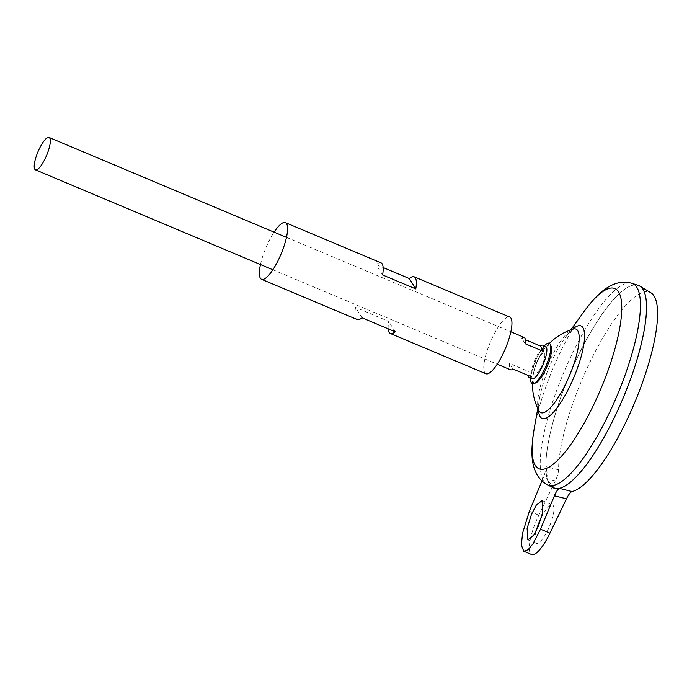 <?xml version="1.0" encoding="UTF-8"?>
<svg xmlns="http://www.w3.org/2000/svg" width="692" height="692" viewBox="0 0 692 692"><rect width="100%" height="100%" fill="white"/><g stroke="black" fill="none" stroke-linecap="round" stroke-linejoin="round"><path stroke-width="0.52" stroke-dasharray="3.46 2.59" d="M535.712 382.892A20.483 5.449 112.8 0 1 533.471 382.218A20.483 5.449 112.8 0 1 533.099 375.497A20.483 5.449 112.8 0 1 538.748 358.473A20.483 5.449 112.8 0 1 544.024 349.547A20.483 5.449 112.8 0 1 550.953 345.896A20.483 5.449 112.8 0 1 551.135 346.242M530.703 378.273A21.928 5.839 112.8 0 1 531.335 373.758A21.928 5.839 112.8 0 1 537.035 357.461A21.928 5.839 112.8 0 1 541.542 349.503A21.928 5.839 112.8 0 1 544.336 345.888M535.124 372.78A10.977 2.924 112.8 0 1 537.952 360.056A10.977 2.924 112.8 0 1 544.492 353.309A10.977 2.924 112.8 0 1 541.663 366.033A10.977 2.924 112.8 0 1 535.124 372.78A10.977 2.924 112.8 0 1 537.952 360.056A10.977 2.924 112.8 0 1 544.492 353.309A10.977 2.924 112.8 0 1 541.663 366.033A10.977 2.924 112.8 0 1 535.124 372.78M536.179 530.876A20.864 5.553 -67.2 0 0 536.291 543.41A20.864 5.553 -67.2 0 0 547.908 529.864A20.864 5.553 -67.2 0 0 552.476 504.944A20.864 5.553 -67.2 0 0 541.559 517.071M532.018 378.827A17.568 4.671 112.8 0 1 535.859 357.851A17.568 4.671 112.8 0 1 545.642 346.441M527.909 375.315A17.568 4.671 112.8 0 1 528.082 371.267L509.546 363.464A17.568 4.671 -67.2 0 0 510.549 369.796M562.683 487.168A109.786 29.211 112.8 0 1 553.609 487.964A109.786 29.211 112.8 0 1 577.63 356.873A109.803 29.22 112.8 0 1 638.777 285.562A109.786 29.211 112.8 0 1 614.73 416.671A109.786 29.211 112.8 0 1 553.591 487.955A109.786 29.211 112.8 0 1 577.612 356.864A109.803 29.22 112.8 0 1 638.145 285.329M552.986 487.696A109.803 29.22 112.8 0 1 577.612 356.856A109.786 29.211 112.8 0 1 638.759 285.58A109.786 29.211 112.8 0 1 644.555 292.638M538.843 410.633A45.309 12.058 112.8 0 1 550.754 358.534A45.309 12.058 112.8 0 1 573.158 329.098M553.591 487.981A109.803 29.22 112.8 0 1 577.63 356.864A109.786 29.211 112.8 0 1 638.777 285.588L638.777 285.588M541.983 480.923L543.272 477.835L555.33 480.871C557.371 476.511 558.453 472.826 558.565 469.816A107.917 28.718 112.8 0 1 589.852 362.383A107.917 28.718 112.8 0 1 650.956 292.82M558.565 469.816L545.962 466.598C545.971 469.6 545.071 473.345 543.272 477.835M555.079 488.448L548.618 481.744L545.962 466.598M555.33 480.871L538.808 515.203A32.939 8.762 -67.2 0 0 531.603 554.543M524.181 337.411A17.568 4.671 -67.2 0 0 521.725 338.154L525.366 339.685M513.006 369.044L509.546 363.464M531.543 376.846L528.082 371.267M525.193 343.734L521.725 338.154M388.186 328.821A30.742 8.183 112.8 0 1 388.731 321.391L355.558 307.43A30.742 8.183 -67.2 0 0 357.159 319.531M260.469 264.552A30.742 8.183 112.8 0 1 268.28 242.581A30.742 8.183 112.8 0 1 274.101 232.166M485.931 373.732A30.742 8.183 112.8 0 1 492.661 337.013A30.742 8.183 112.8 0 1 509.779 317.057M381.007 262.856A30.742 8.183 -67.2 0 0 376.171 264.595L383.143 267.527M395.158 331.753L388.731 321.391M361.994 317.792L355.558 307.43M382.607 274.958L376.171 264.595M547.346 484.729A109.267 29.073 112.8 0 1 571.851 354.538A109.267 29.073 112.8 0 1 632.09 283.365M534.034 429.671A97.762 26.019 112.8 0 1 560.399 352.038A97.762 26.019 112.8 0 1 583.408 312.352M538.558 410.053A50.187 13.356 112.8 0 1 539.535 398.384A50.187 13.356 112.8 0 1 553.072 358.525A50.187 13.356 112.8 0 1 564.888 338.146A50.187 13.356 112.8 0 1 572.543 329.288M529.38 511.232L538.808 515.203M541.542 349.503L536.888 357.669L531.335 373.758M544.024 349.547A57.661 57.661 0 0 0 533.099 375.497M542.035 500.55L552.476 504.944M272.847 269.759L497.228 364.191M538.938 410.832C539.154 411.316 537.762 409.707 539.535 398.384L537.771 408.427M573.374 329.02C573.867 328.83 571.739 328.959 564.888 338.146L570.831 329.868M549.439 343.327A57.661 57.661 0 0 0 532.442 383.723M286.479 237.373L510.86 331.805M527.866 539.864L536.291 543.41"/><path stroke-width="1.04" d="M544.336 345.888A21.928 5.839 112.8 0 1 550.296 344.365L551.135 346.242A20.483 5.449 112.8 0 1 545.677 369.64A20.483 5.449 112.8 0 1 535.712 382.892L533.783 383.602A21.928 5.839 112.8 0 1 530.703 378.273M550.296 344.365A21.928 5.839 112.8 0 1 544.448 369.416A21.928 5.839 112.8 0 1 533.783 383.602M541.559 517.071A20.864 5.553 -67.2 0 0 540.85 518.49A20.864 5.553 -67.2 0 0 536.179 530.876M531.421 514.528L536.231 505.212L542.035 500.55L542.788 512.002L538.48 525.894L533.67 535.21L527.866 539.864L527.105 528.411L531.421 514.528M525.366 339.685L540.262 345.957A17.568 4.671 112.8 0 1 542.718 345.213L545.642 346.441A17.568 4.671 112.8 0 1 541.801 367.417A17.568 4.671 112.8 0 1 532.018 378.827L529.086 377.598A17.568 4.671 112.8 0 1 527.909 375.315M497.228 364.191L510.549 369.796A17.568 4.671 -67.2 0 0 513.006 369.044L531.543 376.846A17.568 4.671 112.8 0 1 529.086 377.598M45.239 158.442A17.568 4.671 112.8 0 1 35.448 169.851A17.568 4.671 112.8 0 1 39.297 148.867A17.568 4.671 112.8 0 1 49.08 137.457A17.568 4.671 112.8 0 1 45.239 158.442M638.777 285.562A109.803 29.22 112.8 0 1 639.797 286.09A109.803 29.22 112.8 0 1 614.755 416.688A109.786 29.211 112.8 0 1 562.683 487.168M644.555 292.638A109.786 29.211 112.8 0 1 614.755 416.679A109.803 29.22 112.8 0 1 552.986 487.696L547.346 484.729A109.267 29.073 112.8 0 0 608.796 414.067A109.267 29.073 112.8 0 0 632.09 283.365L638.145 285.329A109.803 29.22 112.8 0 1 614.738 416.679A109.803 29.22 112.8 0 1 554.681 488.344A109.803 29.22 112.8 0 1 553.591 487.981M573.313 329.055L573.158 329.098A45.309 12.058 112.8 0 1 577.751 330.707A45.309 12.058 112.8 0 1 566.082 383.221A45.309 12.058 112.8 0 1 539.085 411.048A45.309 12.058 112.8 0 1 538.843 410.633L538.921 410.771M639.797 286.09L650.956 292.82A107.917 28.718 112.8 0 1 626.338 421.186A107.917 28.718 112.8 0 1 572.059 491.554C570.45 492.133 568.59 494.555 566.471 498.82L554.413 495.783L540.521 529.181L532.927 543.895L528.065 549.751L523.766 551.239L521.361 545.097L522.572 533.16L529.38 511.232L541.983 480.923M554.413 495.783C556.282 491.432 557.968 488.967 559.473 488.37L554.681 488.344M559.473 488.37L572.059 491.554M523.766 551.239L531.603 554.543A32.939 8.762 -67.2 0 0 549.95 533.151L566.471 498.82M542.718 345.213A17.568 4.671 112.8 0 1 543.722 351.536L525.193 343.734A17.568 4.671 -67.2 0 0 524.181 337.411L510.86 331.805M543.722 351.536L540.262 345.957M274.101 232.166A30.742 8.183 112.8 0 1 285.398 222.625A30.742 8.183 112.8 0 1 278.677 259.336A30.742 8.183 112.8 0 1 261.55 279.3L357.159 319.531A30.742 8.183 -67.2 0 0 361.994 317.792L395.158 331.753A30.742 8.183 112.8 0 1 390.323 333.492A30.742 8.183 112.8 0 1 388.186 328.821M261.55 279.3A30.742 8.183 112.8 0 1 260.469 264.552M383.143 267.527L409.344 278.556A30.742 8.183 112.8 0 1 414.179 276.817L509.779 317.057A30.742 8.183 112.8 0 1 503.058 353.768A30.742 8.183 112.8 0 1 485.931 373.732L390.323 333.492M414.179 276.817A30.742 8.183 112.8 0 1 415.771 288.919L382.607 274.958A30.742 8.183 -67.2 0 0 381.007 262.856L285.398 222.625M415.771 288.919L409.344 278.556M570.831 329.868L583.408 312.352A97.762 26.019 112.8 0 1 621.485 301.816A97.762 26.019 112.8 0 1 593.451 405.296A97.762 26.019 112.8 0 1 546.481 468.32A97.762 26.019 112.8 0 1 534.034 429.671C530.548 451.279 531.378 464.021 536.542 473.761C538.843 478.302 542.442 481.961 547.346 484.729M572.543 329.288A50.187 13.356 112.8 0 1 584.55 337.679A50.187 13.356 112.8 0 1 570.035 385.868A50.187 13.356 112.8 0 1 538.558 410.053M540.521 529.181L549.95 533.151M35.448 169.851L272.847 269.759M537.771 408.427L534.034 429.671M573.158 329.098A57.661 57.661 0 0 0 549.439 343.327M532.442 383.723A57.661 57.661 0 0 0 538.843 410.633M583.408 312.352C596.426 294.74 606.123 286.427 616.693 283.322C621.546 281.782 626.675 281.8 632.09 283.365M49.08 137.457L286.479 237.373"/></g></svg>
